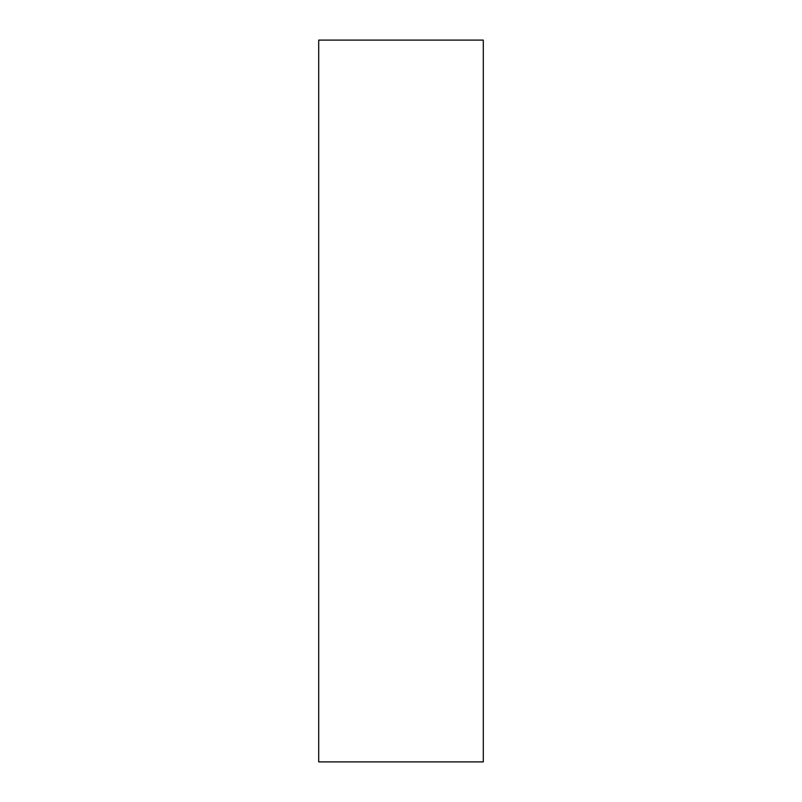 <?xml version="1.0" encoding="UTF-8"?>
<svg xmlns="http://www.w3.org/2000/svg" width="802" height="802" viewBox="0 0 802 802"><rect width="100%" height="100%" fill="white"/><g stroke="black" fill="none" stroke-linecap="round" stroke-linejoin="round"><path stroke-width="1.2" d="M483.295 401L483.295 761.9L318.705 761.9L318.705 40.1L483.295 40.1L483.295 401"/></g></svg>
